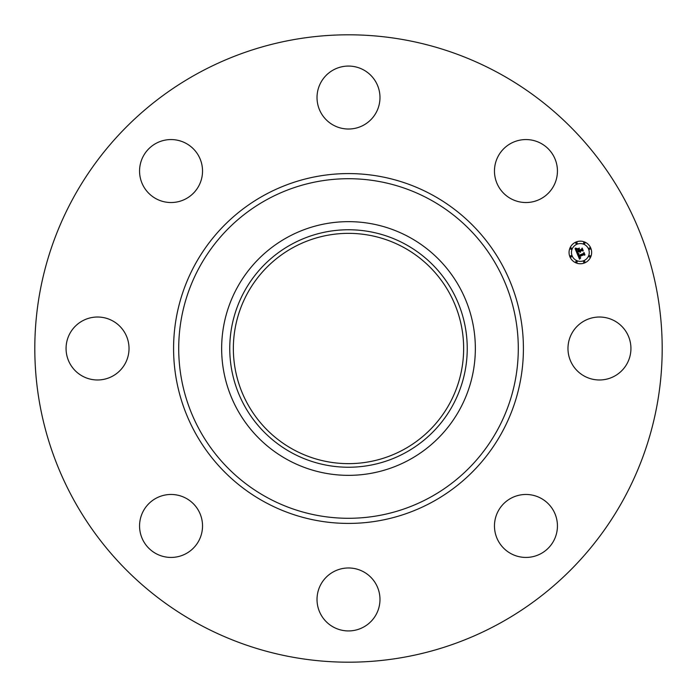 <?xml version="1.0" encoding="UTF-8"?>
<svg xmlns="http://www.w3.org/2000/svg" width="697" height="697" viewBox="0 0 697 697"><rect width="100%" height="100%" fill="white"/><g stroke="black" fill="none" stroke-linecap="round" stroke-linejoin="round"><path stroke-width="1.05" d="M571.828 333.41A31.487 31.487 0 0 1 614.545 320.873A31.487 31.487 0 0 1 627.082 363.59A31.487 31.487 0 0 1 584.365 376.127A31.487 31.487 0 0 1 571.828 333.41M198.105 623.789A313.694 313.694 0 0 1 73.211 198.105A313.694 313.694 0 0 1 498.895 73.211A313.694 313.694 0 0 1 623.789 498.895A313.694 313.694 0 0 1 198.105 623.789M403.702 247.452A115.144 115.144 0 0 1 449.548 403.702A115.144 115.144 0 0 1 293.298 449.548A115.144 115.144 0 0 1 247.452 293.298A115.144 115.144 0 0 1 403.702 247.452M291.573 244.298A118.734 118.734 0 0 0 244.298 405.427A118.734 118.734 0 0 0 405.427 452.702A118.734 118.734 0 0 0 452.702 291.573A118.734 118.734 0 0 0 291.573 244.298M409.313 459.82A126.845 126.845 0 0 1 237.18 287.687A126.845 126.845 0 0 1 409.313 237.18A126.845 126.845 0 0 1 459.82 409.313A126.845 126.845 0 0 1 221.655 348.5A126.845 126.845 0 0 1 409.313 237.18A126.845 126.845 0 0 1 409.313 459.82M179.913 201.259A31.487 31.487 0 0 1 140.838 179.913A31.487 31.487 0 0 1 162.183 140.838A31.487 31.487 0 0 1 201.259 162.183A31.487 31.487 0 0 1 179.913 201.259M363.59 571.828A31.487 31.487 0 0 1 376.127 614.545A31.487 31.487 0 0 1 333.41 627.082A31.487 31.487 0 0 1 320.873 584.365A31.487 31.487 0 0 1 363.59 571.828M333.41 125.172A31.487 31.487 0 0 1 320.873 82.455A31.487 31.487 0 0 1 363.59 69.918A31.487 31.487 0 0 1 376.127 112.635A31.487 31.487 0 0 1 333.41 125.172M201.259 517.087A31.487 31.487 0 0 1 179.913 556.162A31.487 31.487 0 0 1 140.838 534.817A31.487 31.487 0 0 1 162.183 495.741A31.487 31.487 0 0 1 201.259 517.087M495.741 179.913A31.487 31.487 0 0 1 517.087 140.838A31.487 31.487 0 0 1 556.162 162.183A31.487 31.487 0 0 1 534.817 201.259A31.487 31.487 0 0 1 495.741 179.913M125.172 363.59A31.487 31.487 0 0 1 82.455 376.127A31.487 31.487 0 0 1 69.918 333.41A31.487 31.487 0 0 1 112.635 320.873A31.487 31.487 0 0 1 125.172 363.59M517.087 495.741A31.487 31.487 0 0 1 556.162 517.087A31.487 31.487 0 0 1 534.817 556.162A31.487 31.487 0 0 1 495.741 534.817A31.487 31.487 0 0 1 517.087 495.741M584.67 262.9A11.291 11.291 0 0 1 569.919 256.784A11.291 11.291 0 0 1 576.027 242.033A11.291 11.291 0 0 1 590.786 248.141A11.291 11.291 0 0 1 584.67 262.9M576.95 244.246A8.895 8.895 0 0 1 588.573 249.056A8.895 8.895 0 0 1 583.755 260.687A8.895 8.895 0 0 1 572.132 255.869A8.895 8.895 0 0 1 576.95 244.246M577.229 253.752L578.885 253.839L578.249 254.753L578.58 255.843L583.546 253.856L583.816 253.107L584.678 255.189L583.877 254.771L579.346 256.653L580.627 257.69L579.007 256.792L579.677 257.96L580.679 257.951L579.538 259.197L577.229 253.752M577.395 253.351L579.015 253.595L577.395 253.351M578.615 254.266L578.815 255.381L583.406 253.481L583.964 252.401L584.922 254.736L583.938 252.706L583.494 253.603L578.745 255.572L578.615 254.266M577.055 253.333L575.095 248.602L576.776 248.785L576.21 249.962L576.802 251.652L578.937 250.763L576.933 251.268L576.619 249.177L577.011 251.103L578.771 250.371L577.412 249.273L579.329 248.48L578.885 249.561L579.32 250.606L581.62 249.657L581.969 248.829L582.892 251.068L581.995 250.572L580.035 251.382L580.496 252.009L579.695 251.521L580.331 252.314L579.312 251.678L577.386 252.471L577.055 253.333M575.234 248.141L576.968 248.385L575.234 248.141M577.438 248.873L579.407 248.062L577.438 248.873M579.155 249.125L579.538 250.057L581.49 249.247L582.152 248.036L583.25 250.676L582.134 248.341L581.594 249.343L579.46 250.223L579.155 249.125M570.765 255.694A0.688 0.688 0 0 1 571.662 256.069A0.688 0.688 0 0 1 571.287 256.958A0.688 0.688 0 0 1 570.39 256.592A0.688 0.688 0 0 1 570.765 255.694M576.227 242.504A0.688 0.688 0 0 1 577.125 242.878A0.688 0.688 0 0 1 576.75 243.767A0.688 0.688 0 0 1 575.853 243.401A0.688 0.688 0 0 1 576.227 242.504M570.765 247.966A0.688 0.688 0 0 1 571.662 248.341A0.688 0.688 0 0 1 571.287 249.23A0.688 0.688 0 0 1 570.39 248.864A0.688 0.688 0 0 1 570.765 247.966M589.418 247.966A0.688 0.688 0 0 1 590.315 248.341A0.688 0.688 0 0 1 589.941 249.23A0.688 0.688 0 0 1 589.043 248.864A0.688 0.688 0 0 1 589.418 247.966M583.955 242.504A0.688 0.688 0 0 1 584.844 242.878A0.688 0.688 0 0 1 584.478 243.767A0.688 0.688 0 0 1 583.581 243.401A0.688 0.688 0 0 1 583.955 242.504M584.478 262.421A0.688 0.688 0 0 1 583.581 262.055A0.688 0.688 0 0 1 583.955 261.157A0.688 0.688 0 0 1 584.844 261.532A0.688 0.688 0 0 1 584.478 262.421M576.75 262.421A0.688 0.688 0 0 1 575.853 262.055A0.688 0.688 0 0 1 576.227 261.157A0.688 0.688 0 0 1 577.125 261.532A0.688 0.688 0 0 1 576.75 262.421M589.941 256.958A0.688 0.688 0 0 1 589.043 256.592A0.688 0.688 0 0 1 589.418 255.694A0.688 0.688 0 0 1 590.315 256.069A0.688 0.688 0 0 1 589.941 256.958M429.901 199.499A169.78 169.78 0 0 1 497.501 429.901A169.78 169.78 0 0 1 267.099 497.501A169.78 169.78 0 0 1 199.499 267.099A169.78 169.78 0 0 1 429.901 199.499M432.358 194.994A174.921 174.921 0 0 1 502.006 432.358A174.921 174.921 0 0 1 264.642 502.006A174.921 174.921 0 0 1 194.994 264.642A174.921 174.921 0 0 1 432.358 194.994"/></g></svg>
